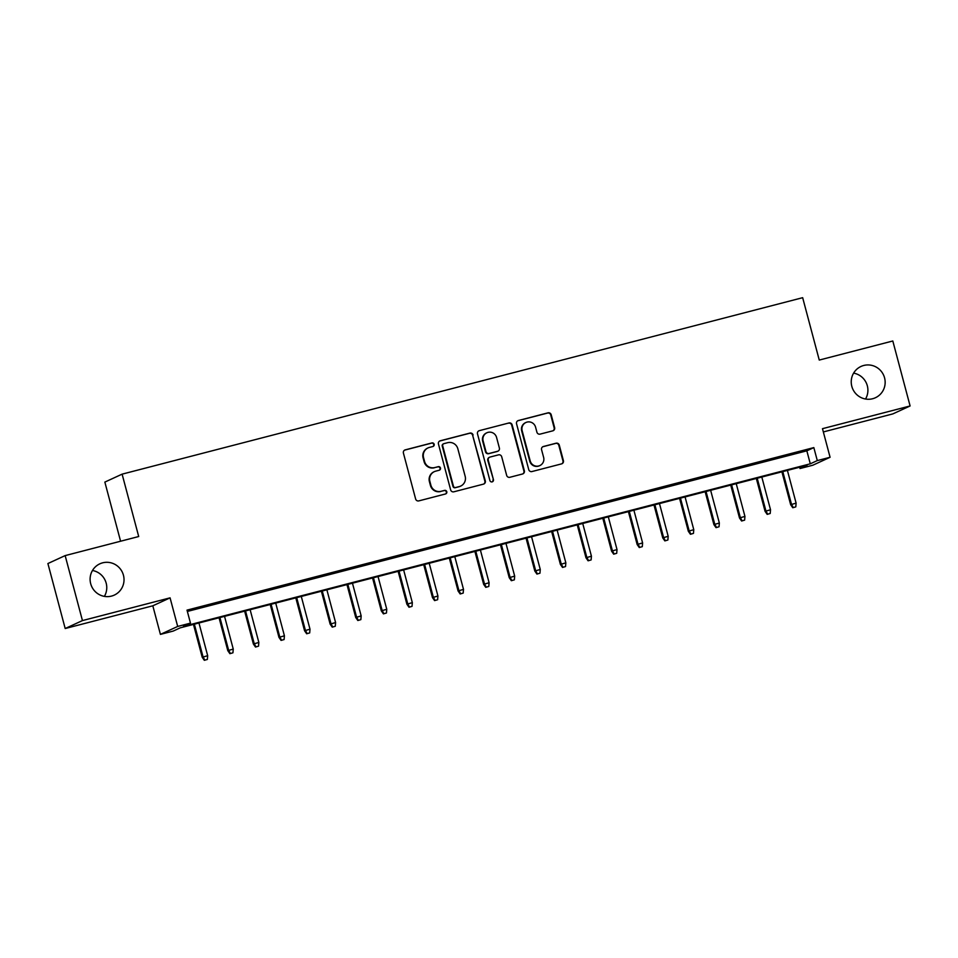 <?xml version="1.0" encoding="UTF-8"?>
<svg xmlns="http://www.w3.org/2000/svg" width="958" height="958" viewBox="0 0 958 958"><rect width="100%" height="100%" fill="white"/><g stroke="black" fill="none" stroke-linecap="round" stroke-linejoin="round"><path stroke-width="1.44" d="M434.154 444.272A1.844 1.82 65.3 0 0 431.926 442.943L405.246 449.865A2.646 2.599 65.3 0 0 403.414 453.074L415.628 498.986A2.646 2.599 65.3 0 0 418.814 500.89L445.506 493.969A1.844 1.82 65.3 0 0 446.787 491.729A1.844 1.82 65.3 0 0 444.548 490.4L441.099 491.298A8.454 8.299 65.3 0 1 430.884 485.215L429.867 481.383A8.454 8.299 65.3 0 1 435.734 471.144L439.183 470.246A1.844 1.82 65.3 0 0 440.476 468.007A1.844 1.82 65.3 0 0 438.237 466.678L434.788 467.564A8.454 8.299 65.3 0 1 424.574 461.493L423.556 457.661A8.454 8.299 65.3 0 1 429.424 447.41L432.872 446.524A1.844 1.82 65.3 0 0 434.154 444.272M432.932 446.5A1.844 1.82 65.3 0 0 431.459 443.159L404.779 450.08A2.646 2.599 65.3 0 0 404.587 450.14M445.554 493.957A1.844 1.82 65.3 0 0 444.081 490.616L441.099 491.298M439.243 470.234A1.844 1.82 65.3 0 0 437.77 466.893L434.788 467.564M851.818 386.349A17.22 16.909 65.3 0 0 875.396 397.75A17.22 16.909 65.3 0 0 884.569 377.859A17.22 16.909 65.3 0 0 860.991 366.459A17.22 16.909 65.3 0 0 851.818 386.349M865.529 399.019A17.22 16.909 65.3 0 0 853.614 373.129M90.687 583.709A17.22 16.909 65.3 0 0 114.265 595.11A17.22 16.909 65.3 0 0 123.438 575.219A17.22 16.909 65.3 0 0 99.86 563.819A17.22 16.909 65.3 0 0 90.687 583.709M104.386 596.379A17.22 16.909 65.3 0 0 92.471 570.489M552.79 430.837A2.646 2.599 65.3 0 0 554.622 427.627L551.197 414.742A2.646 2.599 65.3 0 0 548.012 412.85L518.374 420.526A2.646 2.599 65.3 0 0 516.542 423.735L528.756 469.659A2.646 2.599 65.3 0 0 531.953 471.552L561.58 463.876A2.646 2.599 65.3 0 0 563.412 460.666L559.28 445.111A2.646 2.599 65.3 0 0 556.083 443.207L543.402 446.5A2.646 2.599 65.3 0 0 541.569 449.697L543.629 457.409A7.065 6.934 65.3 0 1 539.857 465.576A7.065 6.934 65.3 0 1 530.193 460.894L522.146 430.669A7.065 6.934 65.3 0 1 525.906 422.502A7.065 6.934 65.3 0 1 535.582 427.184L536.923 432.226A2.646 2.599 65.3 0 0 540.108 434.118L552.79 430.837M817.294 460.594L830.083 457.277L812.827 465.217L800.026 468.534L807.031 465.313L180.212 627.849L173.218 631.071L160.417 634.388L177.685 626.448L190.474 623.131L183.481 626.352L810.288 463.816L817.294 460.594L813.833 447.602L187.014 610.126L190.474 623.131M65.156 555.604L82.448 620.58L65.192 628.52L47.9 563.543L65.156 555.604L138.706 536.528L122.109 474.15L802.66 297.687L819.258 360.064L892.808 340.988L910.1 405.964L822.479 428.681L830.083 457.277M65.192 628.52L152.813 605.803L170.069 597.852L82.448 620.58M170.069 597.852L177.685 626.448M473.096 435.004A2.646 2.599 65.3 0 0 469.911 433.1L440.273 440.788A2.646 2.599 65.3 0 0 438.441 443.985L450.655 489.909A2.646 2.599 65.3 0 0 453.853 491.801L483.479 484.125A2.646 2.599 65.3 0 0 485.311 480.916L472.629 435.219A2.646 2.599 65.3 0 0 469.444 433.315L439.806 441.003A2.646 2.599 65.3 0 0 439.626 441.051M479.323 430.657L508.961 422.969A2.646 2.599 65.3 0 1 512.147 424.873L524.361 470.797A2.646 2.599 65.3 0 1 522.529 473.994L509.848 477.288A2.646 2.599 65.3 0 1 506.662 475.384L501.705 456.762A2.646 2.599 65.3 0 0 498.519 454.858L490.101 457.038A2.646 2.599 65.3 0 0 488.269 460.247L493.43 479.635A1.844 1.82 65.3 0 1 492.448 481.766A1.844 1.82 65.3 0 1 489.909 480.545L477.491 433.854A2.646 2.599 65.3 0 1 479.323 430.657L508.961 422.969M823.341 431.938L892.844 413.904L910.1 405.964M210.497 604.726L193.983 609.24L210.497 604.726M236.075 598.091L219.562 602.606L236.075 598.091M261.666 591.457L245.152 595.972L261.666 591.457M287.244 584.823L270.731 589.338L287.244 584.823M312.835 578.189L296.321 582.704L312.835 578.189M338.414 571.555L321.9 576.069L338.414 571.555M364.004 564.921L347.491 569.435L364.004 564.921M389.583 558.286L373.069 562.801L389.583 558.286M415.173 551.652L398.66 556.167L415.173 551.652M440.752 545.018L424.238 549.533L440.752 545.018M466.342 538.384L449.829 542.899L466.342 538.384M491.921 531.75L475.408 536.264L491.921 531.75M517.512 525.116L500.986 529.63L517.512 525.116M543.09 518.482L526.577 522.996L543.09 518.482M568.681 511.847L552.155 516.362L568.681 511.847M594.259 505.213L577.746 509.728L594.259 505.213M619.85 498.579L603.324 503.094L619.85 498.579M645.429 491.945L628.915 496.46L645.429 491.945M671.019 485.311L654.494 489.825L671.019 485.311M696.598 478.677L680.084 483.191L696.598 478.677M722.188 472.043L705.663 476.557L722.188 472.043M747.767 465.408L731.253 469.923L747.767 465.408M773.357 458.774L756.832 463.289L773.357 458.774M187.361 611.444L806.84 450.823L813.833 447.602M782.423 456.655L798.936 452.14L782.423 456.655M122.109 474.15L104.853 482.09L120.588 541.222M799.679 467.217L800.026 468.534M152.813 605.803L160.417 634.388M806.84 450.823L810.288 463.816M428.058 447.901L427.591 448.116A8.454 8.299 65.3 0 0 423.089 457.876L423.556 457.661M434.321 467.779A8.454 8.299 65.3 0 1 424.107 461.708L423.089 457.876M434.369 471.623L433.902 471.839A8.454 8.299 65.3 0 0 429.4 481.599L429.867 481.383M440.632 491.514A8.454 8.299 65.3 0 1 430.417 485.431L429.4 481.599M483.67 484.065A2.646 2.599 65.3 0 0 484.856 481.132L472.629 435.219M443.985 443.638A1.844 1.82 65.3 0 0 442.704 445.877L453.433 486.185A1.844 1.82 65.3 0 0 455.661 487.514L459.301 486.58A8.454 8.299 65.3 0 0 465.169 476.33L457.84 448.775A8.454 8.299 65.3 0 0 447.626 442.692L443.985 443.638M443.686 443.746L443.219 443.961A1.844 1.82 65.3 0 0 442.237 446.093L442.704 445.877M460.666 486.089L460.199 486.305A8.454 8.299 65.3 0 1 458.834 486.784L455.194 487.73A1.844 1.82 65.3 0 1 452.966 486.401L442.237 446.093M522.721 473.947A2.646 2.599 65.3 0 0 523.906 471.013L511.68 425.089A2.646 2.599 65.3 0 0 508.494 423.185M489.682 457.194L489.215 457.409A2.646 2.599 65.3 0 0 487.802 460.463L493.43 479.635M492.208 481.862A1.844 1.82 65.3 0 0 492.963 479.85M496.567 437.435A7.065 6.934 65.3 0 0 486.892 432.765A7.065 6.934 65.3 0 0 483.131 440.919L485.969 451.577A2.646 2.599 65.3 0 0 489.155 453.469L497.561 451.29A2.646 2.599 65.3 0 0 499.393 448.093L496.567 437.435M486.892 432.765L486.424 432.98A7.065 6.934 65.3 0 0 482.664 441.135L483.131 440.919M497.992 451.134L497.525 451.35A2.646 2.599 65.3 0 1 497.094 451.505L488.688 453.685A2.646 2.599 65.3 0 1 485.502 451.781L482.664 441.135M525.906 422.502L525.439 422.718A7.065 6.934 65.3 0 0 521.679 430.884L522.146 430.669M539.857 465.576L539.402 465.792A7.065 6.934 65.3 0 1 529.726 461.109L521.679 430.884M561.771 463.816A2.646 2.599 65.3 0 0 562.957 460.882L558.813 445.326A2.646 2.599 65.3 0 0 555.616 443.422L542.935 446.715A2.646 2.599 65.3 0 0 542.755 446.763M552.982 430.777A2.646 2.599 65.3 0 0 554.155 427.843L550.73 414.958A2.646 2.599 65.3 0 0 547.545 413.066L517.907 420.742A2.646 2.599 65.3 0 0 517.727 420.801M204.329 660.313L207.359 659.439L204.329 660.313L202.222 657.284L207.67 655.703L198.965 622.987M204.796 660.098L203.06 656.901L194.354 624.185M202.222 657.284L193.468 624.412M207.67 655.703L207.359 659.439M229.908 653.679L232.938 652.805L229.908 653.679L227.8 650.65L233.249 649.069L224.543 616.353M230.375 653.464L228.639 650.266L219.933 617.551M227.8 650.65L219.059 617.778M233.249 649.069L232.938 652.805M255.499 647.045L258.528 646.171L255.499 647.045L253.391 644.015L258.84 642.435L250.134 609.719M255.966 646.83L254.229 643.632L245.523 610.917M253.391 644.015L244.637 611.144M258.84 642.435L258.528 646.171M281.077 640.411L284.107 639.537L281.077 640.411L278.97 637.381L284.418 635.801L275.712 603.085M281.544 640.195L279.808 636.998L271.102 604.282M278.97 637.381L270.228 604.51M284.418 635.801L284.107 639.537M306.668 633.777L309.697 632.903L306.668 633.777L304.56 630.759L309.997 629.178L301.291 596.451M307.135 633.561L305.398 630.364L296.693 597.648M304.56 630.759L295.806 597.876M309.997 629.178L309.697 632.903M332.246 627.143L335.276 626.269L332.246 627.143L330.139 624.125L335.587 622.544L326.882 589.817M332.713 626.927L330.977 623.73L322.271 591.014M330.139 624.125L321.397 591.242M335.587 622.544L335.276 626.269M357.837 620.509L360.855 619.634L357.837 620.509L355.729 617.491L361.166 615.91L352.46 583.183M358.304 620.293L356.568 617.096L347.862 584.38M355.729 617.491L346.976 584.608M361.166 615.91L360.855 619.634M383.416 613.874L386.445 613L383.416 613.874L381.308 610.857L386.757 609.276L378.051 576.548M383.883 613.659L382.146 610.462L373.44 577.746M381.308 610.857L372.566 577.973M386.757 609.276L386.445 613M409.006 607.24L412.024 606.366L409.006 607.24L406.899 604.223L412.335 602.642L403.629 569.914M409.473 607.025L407.737 603.827L399.031 571.112M406.899 604.223L398.145 571.339M412.335 602.642L412.024 606.366M434.585 600.606L437.614 599.732L434.585 600.606L432.477 597.588L437.926 596.008L429.22 563.28M435.052 600.391L433.315 597.193L424.61 564.478M432.477 597.588L423.735 564.705M437.926 596.008L437.614 599.732M460.175 593.972L463.193 593.098L460.175 593.972L458.068 590.954L463.504 589.374L454.799 556.646M460.642 593.756L458.906 590.559L450.2 557.843M458.068 590.954L449.314 558.071M463.504 589.374L463.193 593.098M485.754 587.338L488.784 586.464L485.754 587.338L483.646 584.32L489.095 582.739L480.389 550.012M486.221 587.122L484.485 583.925L475.779 551.209M483.646 584.32L474.905 551.437M489.095 582.739L488.784 586.464M511.344 580.704L514.362 579.829L511.344 580.704L509.237 577.686L514.674 576.105L505.968 543.378M511.811 580.488L510.075 577.291L501.369 544.575M509.237 577.686L500.483 544.803M514.674 576.105L514.362 579.829M536.923 574.07L539.953 573.195L536.923 574.07L534.815 571.052L540.264 569.471L531.558 536.743M537.39 573.866L535.654 570.657L526.948 537.941M534.815 571.052L526.074 538.168M540.264 569.471L539.953 573.195M562.514 567.435L565.531 566.561L562.514 567.435L560.406 564.418L565.843 562.837L557.137 530.109M562.981 567.232L561.244 564.023L552.538 531.307M560.406 564.418L551.652 531.534M565.843 562.837L565.531 566.561M588.092 560.801L591.122 559.927L588.092 560.801L585.985 557.784L591.433 556.203L582.727 523.475M588.559 560.598L586.823 557.388L578.117 524.673M585.985 557.784L577.243 524.9M591.433 556.203L591.122 559.927M613.683 554.167L616.701 553.293L613.683 554.167L611.575 551.149L617.012 549.569L608.306 516.841M614.15 553.964L612.413 550.754L603.708 518.038M611.575 551.149L602.822 518.266M617.012 549.569L616.701 553.293M639.261 547.533L642.291 546.659L639.261 547.533L637.154 544.515L642.602 542.935L633.897 510.207M639.728 547.329L637.992 544.12L629.286 511.404M637.154 544.515L628.412 511.632M642.602 542.935L642.291 546.659M664.852 540.899L667.87 540.025L664.852 540.899L662.744 537.881L668.181 536.3L659.475 503.573M665.319 540.695L663.583 537.486L654.877 504.77M662.744 537.881L653.991 504.998M668.181 536.3L667.87 540.025M690.431 534.277L693.46 533.39L690.431 534.277L688.323 531.247L693.772 529.666L685.066 496.939M690.898 534.061L689.161 530.852L680.455 498.136M688.323 531.247L679.569 498.364M693.772 529.666L693.46 533.39M716.021 527.642L719.039 526.756L716.021 527.642L713.902 524.613L719.35 523.032L710.644 490.304M716.488 527.427L714.752 524.218L706.046 491.502M713.902 524.613L705.16 491.729M719.35 523.032L719.039 526.756M741.6 521.008L744.629 520.122L741.6 521.008L739.492 517.979L744.941 516.398L736.235 483.67M742.067 520.793L740.33 517.583L731.625 484.868M739.492 517.979L730.738 485.095M744.941 516.398L744.629 520.122M767.19 514.374L770.208 513.488L767.19 514.374L765.071 511.344L770.519 509.764L761.814 477.036M767.657 514.159L765.921 510.949L757.215 478.234M765.071 511.344L756.329 478.461M770.519 509.764L770.208 513.488M792.769 507.74L795.799 506.854L792.769 507.74L790.661 504.71L796.11 503.13L787.404 470.402M793.236 507.524L791.5 504.315L782.794 471.599M790.661 504.71L781.908 471.827M796.11 503.13L795.799 506.854"/></g></svg>
